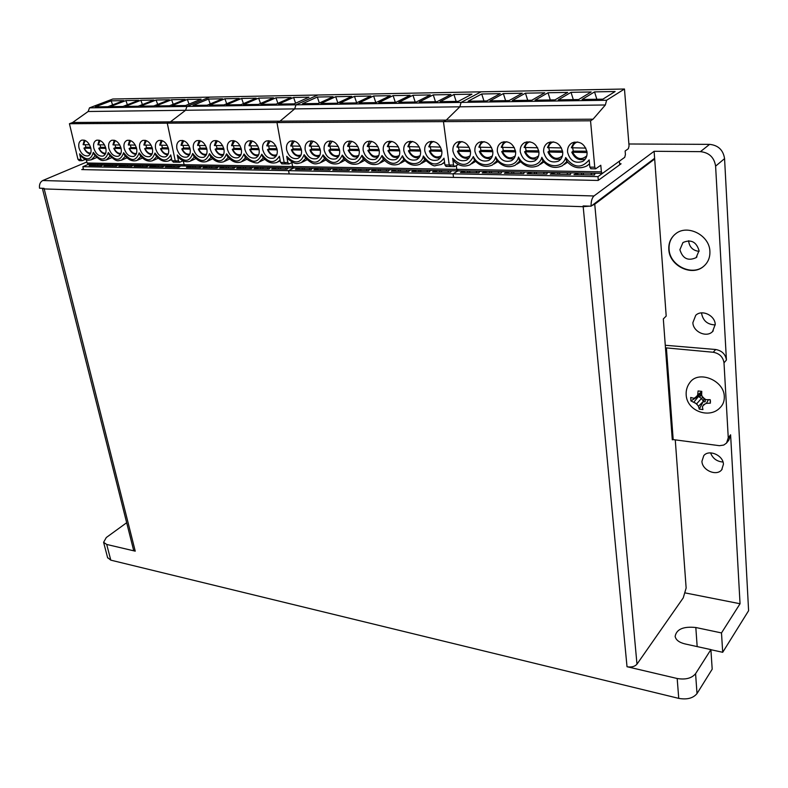 <?xml version="1.0" encoding="UTF-8"?>
<svg xmlns="http://www.w3.org/2000/svg" width="788" height="788" viewBox="0 0 788 788"><rect width="100%" height="100%" fill="white"/><g stroke="black" fill="none" stroke-linecap="round" stroke-linejoin="round"><path stroke-width="1.18" d="M195.326 167.519L195.05 166.179M193.09 167.48L192.824 166.189L190.233 166.14L190.499 167.43M199.65 167.598L199.384 166.307L201.994 166.347L200.438 167.617L186.46 167.352L190.233 166.14M598.309 180.344L597.974 176.63L453.051 173.833L457.946 170.878L453.051 173.833L288.566 170.661L289.166 173.951L288.566 170.661L293.894 167.952L288.566 170.661L82.868 166.682L83.567 169.627M285.62 167.805L288.388 167.893L287.029 169.223L271.712 168.937L275.505 167.667L278.43 167.677M209.401 166.435L206.673 166.435L202.9 167.657L217.133 167.923L218.65 166.652L216.079 166.554M260.7 167.352L257.824 167.352L254.031 168.612L269.063 168.888L270.471 167.578L267.753 167.48M243.285 167.046L240.458 167.036L236.676 168.287L251.431 168.563L252.879 167.263L250.21 167.164M226.195 166.741L223.418 166.731L219.635 167.972L234.125 168.238L235.612 166.958L232.992 166.859M619.703 164.791L619.407 161.166L597.974 176.63M88.542 164.278L82.868 166.682M178.098 165.884L180.55 165.972L178.955 167.214L165.303 166.958L171.686 165.766M109.985 164.662L103.799 165.815L116.545 166.051L118.259 164.85L115.964 164.771M95.22 164.397L89.074 165.539L101.603 165.776L103.336 164.584L101.091 164.505M155.857 165.48L149.523 166.672L162.939 166.918L164.564 165.687L162.151 165.598M140.303 165.204L134.019 166.376L147.208 166.623L148.863 165.401L146.489 165.313M125.016 164.928L118.781 166.101L131.744 166.337L133.428 165.125L131.103 165.037M280.745 169.105L280.489 167.706M278.588 169.065L278.341 167.716M275.751 169.016L275.505 167.667M285.768 169.203L285.532 167.844M174.118 167.125L173.833 165.805M171.863 167.086L171.587 165.805M169.331 167.036L169.065 165.766M178.265 167.204L177.999 165.923M112.477 165.982L112.182 164.702M110.182 165.933L109.896 164.702M107.818 165.894L107.532 164.662M116.161 166.051L115.875 164.81M97.712 165.707L97.416 164.436M95.407 165.657L95.121 164.436M93.082 165.618L92.797 164.397M101.288 165.776L101.002 164.544M158.299 166.829L158.014 165.519M156.034 166.79L155.758 165.529M153.552 166.741L153.276 165.48M162.338 166.908L162.062 165.638M142.766 166.544L142.47 165.244M140.491 166.504L140.205 165.244M138.048 166.455L137.762 165.204M146.676 166.613L146.401 165.352M127.489 166.258L127.193 164.968M125.203 166.219L124.918 164.968M122.8 166.169L122.524 164.928M131.281 166.327L131.005 165.086M453.051 173.833L453.524 177.408L453.051 173.833M591.246 173.262L595.019 173.39L594.516 174.946L573.96 174.562L577.732 173.074L581.613 173.094M489.594 171.449L486.029 171.439L482.226 172.858L501.109 173.202L501.907 171.715L498.459 171.607M467.776 171.055L464.27 171.045L460.468 172.454L478.966 172.799L479.823 171.321L476.445 171.213M557.874 172.671L554.072 172.651L550.29 174.118L570.413 174.493L570.995 172.956L567.301 172.838M534.628 172.247L530.915 172.237L527.123 173.685L546.813 174.059L547.473 172.533L543.868 172.414M511.875 171.843L508.23 171.833L504.438 173.271L523.725 173.626L524.453 172.119L520.927 172.011M469.806 172.621L469.618 171.085M467.875 172.592L467.688 171.104M464.457 172.523L464.27 171.045M476.553 172.749L476.366 171.262M583.435 174.739L583.287 173.124M581.682 174.7L581.534 173.143M577.88 174.631L577.732 173.074M591.315 174.887L591.177 173.321M491.594 173.025L491.407 171.479M489.703 172.996L489.515 171.498M486.206 172.927L486.029 171.439M498.558 173.163L498.371 171.656M559.746 174.296L559.578 172.7M557.953 174.266L557.796 172.72M554.23 174.197L554.072 172.651M567.38 174.434L567.232 172.887M536.549 173.862L536.382 172.286M534.717 173.833L534.55 172.306M531.082 173.764L530.915 172.237M543.956 174L543.789 172.464M513.845 173.439L513.658 171.873M511.973 173.409L511.796 171.892M508.408 173.34L508.23 171.833M521.016 173.577L520.848 172.06M726.989 442.492L728.9 440.029L730.604 434.809L740.05 603.746L721.493 632.931L722.704 652.297L748.6 610.7L724.566 158.634L715.602 166.14C714.224 157.423 709.17 152.596 700.433 151.651L709.604 144.362C718.242 145.268 723.236 150.025 724.566 158.634M685.314 592.94L740.05 603.746M700.433 151.651L654.109 151.286L654.621 158.309L591.079 206.19L583.13 205.934L583.189 206.692L589.562 206.141M665.269 345.262L715.681 349.498C721.897 350.65 725.482 354.157 726.428 360.027L715.602 166.14M709.899 251.461C710.116 257.499 708.087 262.424 703.783 266.216C692.13 277.002 669.248 265.812 668.815 249.392C668.5 242.94 670.765 237.759 675.592 233.849C687.284 223.891 709.653 235.198 709.899 251.461M723.423 464.309L721.7 469.776C716.617 476.582 702.049 470.278 701.941 461.305L703.773 455.651C708.885 449.032 723.364 455.346 723.423 464.309M715.218 324.479L712.529 331.61C706.521 337.983 693.036 331.778 692.879 322.666L695.735 315.308C701.763 309.162 715.12 315.397 715.218 324.479M653.715 158.999L654.68 159.009L594.743 204.23L636.98 664.156C634.97 666.451 631.868 667.357 627.662 666.865L677.178 678.498C685.57 679.906 691.706 678.301 695.577 673.691L697.016 693.558C693.174 698.227 687.087 699.833 678.744 698.375L677.178 678.498M665.486 348.119L672.292 439.812L673.179 439.596L666.392 347.902L665.486 348.119L663.319 318.923L666.195 316.067L654.68 159.009M636.98 664.156L683.255 597.856L686.141 588.015L675.267 439.871M709.604 144.362L628.893 143.987M688.692 240.744L688.712 241.63C689.697 247.412 693.144 250.653 699.074 251.352M710.579 452.883C712.726 458.488 716.873 461.532 723.01 462.034M701.606 312.866L701.625 313.545C703.054 320.874 707.594 324.656 715.238 324.902M654.109 151.286L593.985 195.966C591.985 197.887 591.01 201.295 591.079 206.19M42.355 188.302L44.197 188.933L44.069 188.352L39.538 188.204C39.114 184.51 40.188 181.949 42.749 180.531L86.867 161.964M619.624 163.766L621.082 163.786L598.171 180.442L81.735 169.587L83.39 168.888M42.385 188.401L133.536 549.935L134.984 551.098L106.705 544.449L110.793 560.15L678.744 698.375M627.662 666.865L627.021 666.727L583.189 206.692L44.197 188.933L135.24 551.167M126.681 522.72L106.291 537.524L103.602 542.311L106.705 544.449M697.016 693.558L712.194 669.179L710.894 649.607L684.92 643.904C679.118 642.456 675.848 639.955 675.139 636.389C676.488 629.198 683.373 626.233 695.824 627.514L721.493 632.931M710.894 649.607L695.577 673.691M591.955 205.53L594.743 204.23M583.189 206.692L584.164 205.963M673.179 439.596L719.454 445.693L723.748 445.053L726.556 443.053L728.26 437.813L724.005 362.835C723.049 356.944 719.454 353.418 713.219 352.256L715.681 349.498M666.392 347.902L713.219 352.256M690.239 382.062C687.215 385.874 685.855 390.188 686.181 394.995C687.038 411.178 709.456 419.029 719.917 407.849C723.02 404.874 724.477 401.102 724.29 396.531C724.182 380.574 699.114 370.124 690.239 382.062L689.273 383.352M704.955 404.047L703.054 405.702L703.694 404.638L706.363 403.358L710.392 403.131L710.185 399.674L706.127 399.683L703.27 398.038L701.645 395.261L701.773 391.37L698.07 390.966L697.715 394.827L696.208 397.241L701.704 392.611M696.208 397.241L693.775 398.285L690.692 397.467L690.928 400.895L696.641 403.82L698.464 406.342L699.251 409.139L702.935 409.573L702.384 406.805L703.054 405.692M710.116 399.674L710.392 403.131M706.363 403.358L708.451 399.713M703.694 404.638L702.384 406.805M704.088 398.531L703.379 401.663L705.033 401.88M698.464 406.342L703.359 401.319L699.251 409.139M696.641 403.82L701.487 398.403L698.464 396.492L694.021 401.939M704.039 398.501L703.359 401.319L701.487 398.403L702.758 397.191M690.928 400.895L698.099 396.453L701.921 395.743M701.941 395.793L698.464 396.492L698.001 395.901M701.753 391.675L697.715 394.827M705.221 401.535L705.073 399.102M699.419 394.827L701.645 394.985M701.172 393.498L701.665 393.724M110.793 560.15L107.582 557.569M722.704 652.297L710.904 649.716M699.055 250.653L696.129 257.646C688.082 261.281 682.674 258.631 679.896 249.697L682.969 242.537C690.987 239.069 696.356 241.778 699.055 250.653M674.745 234.528C670.657 238.409 668.766 243.275 669.081 249.156C669.514 265.566 692.396 276.755 704.039 265.97L704.797 265.29M211.795 167.824L211.529 166.475M209.569 167.785L209.312 166.485M206.939 167.736L206.673 166.435M216.247 167.913L215.991 166.603M263.034 168.78L262.778 167.391M260.858 168.74L260.601 167.401M258.07 168.691L257.824 167.352M267.91 168.868L267.664 167.529M245.639 168.455L245.383 167.086M243.453 168.415L243.197 167.086M240.714 168.366L240.458 167.036M250.377 168.543L250.121 167.214M228.569 168.139L228.293 166.78M226.353 168.1L226.097 166.78M223.674 168.051L223.418 166.731M233.159 168.218L232.903 166.908M378.516 169.459L375.295 169.45L371.483 170.799L388.445 171.114L389.558 169.706L386.475 169.607M439.753 170.553L436.345 170.543L432.543 171.932L450.549 172.267L451.485 170.819L448.205 170.71M398.521 169.814L395.241 169.814L395.448 171.242M406.638 169.962L409.79 170.07L408.736 171.488L391.429 171.163L395.241 169.814M418.94 170.178L415.591 170.178L415.788 171.617M427.214 170.336L430.425 170.444L429.43 171.873L411.779 171.548L415.591 170.178M339.648 168.77L336.545 168.76L336.771 170.149M347.301 168.908L350.266 169.006L349.054 170.375L332.743 170.07L336.545 168.76M320.775 168.425L317.722 168.425L317.958 169.804M328.281 168.563L331.187 168.662L329.926 170.021L313.919 169.725L317.722 168.425M302.247 168.1L299.253 168.09L299.499 169.459M309.615 168.228L312.462 168.327L311.152 169.676L295.461 169.381L299.253 168.09M358.895 169.115L355.733 169.105L355.949 170.504M366.696 169.253L369.72 169.351L368.557 170.74L351.921 170.435L355.733 169.105M375.295 169.45L375.512 170.868M378.427 169.509L378.644 170.927M380.594 170.966L380.18 169.489M386.386 169.647L386.603 171.075M439.871 172.07L439.674 170.602M441.743 172.099L441.359 170.582M436.542 172.001L436.345 170.543M448.313 172.227L448.126 170.76M400.58 171.341L400.176 169.844M398.649 171.301L398.442 169.863M406.559 170.011L406.766 171.449M420.959 171.715L420.565 170.208M419.058 171.676L418.852 170.228M427.126 170.385L427.332 171.833M341.785 170.247L341.352 168.799M339.786 170.208L339.559 168.809M347.212 168.947L347.439 170.346M322.932 169.893L322.489 168.465M320.913 169.853L320.686 168.474M328.192 168.612L328.419 169.991M304.434 169.548L303.991 168.13M302.405 169.509L302.159 168.139M309.526 168.277L309.763 169.647M361.002 170.602L360.579 169.144M359.032 170.563L358.806 169.154M366.607 169.302L366.834 170.71M86.365 159.846L87.123 163.017L184.106 164.682L183.318 160.919L184.106 164.682L292.604 166.544L291.895 162.594L292.604 166.544L456.794 169.361L456.961 170.06M292.801 167.194L293.747 167.942L185.308 166.012L184.313 165.293M606.602 100.253L605.361 104.981L459.828 106.813L461.118 102.391L606.602 100.253L624.47 89.014L481.074 91.822L461.118 102.391L481.074 91.822L317.8 95.013L296.002 104.824L461.118 102.391L459.828 106.813L446.244 120.121L443.457 121.628L449.219 164.988L450.549 166.435L449.219 164.988L443.457 121.628L446.244 120.121L280.006 121.175L276.972 122.564L284.173 162.495L285.67 163.825M591 168.652L589.838 167.115L594.753 167.194L595.639 168.829L600.791 165.263L601.382 171.843L456.794 169.361L456.311 165.638L456.794 169.361L458.104 170.779M325.877 159.944L321.199 162.358M345.095 160.141L340.465 162.574M364.686 160.338L360.116 162.781M384.662 160.535L380.161 162.988M405.042 160.732L400.629 163.195M425.835 160.939L421.511 163.392M89.497 107.858L186.943 106.429L185.594 110.271L88.148 111.502L89.497 107.858L112.802 99.022L209.647 97.121L186.943 106.429L296.002 104.824L294.663 108.892L280.006 121.175L170.415 121.864L167.273 123.174L175.251 160.841L176.827 162.101M453.908 94.501L471.953 94.166L458.291 101.366L440.088 101.642L453.908 94.501L456.154 101.396M412.971 95.259L430.317 94.934L416.3 102.007L398.817 102.273L412.971 95.259L415.207 102.016M335.727 96.688L351.783 96.392L337.166 103.208L320.992 103.455L335.727 96.688L337.825 102.903M317.308 97.032L333.068 96.737L318.322 103.494L302.454 103.74L317.308 97.032L319.347 103.031M393.104 95.624L410.115 95.309L395.931 102.312L378.792 102.578L393.104 95.624L395.32 102.322M373.611 95.988L390.296 95.673L375.955 102.617L359.151 102.873L373.611 95.988L375.827 102.617M354.482 96.343L370.853 96.037L356.373 102.913L339.884 103.169L354.482 96.343L356.649 102.785M433.242 94.885L450.933 94.55L437.084 101.691L419.246 101.957L433.242 94.885L435.478 101.711M605.361 104.981L593.049 119.195L446.244 120.121L459.828 106.813L185.594 110.271L170.415 121.864L72.654 122.485L69.433 123.726L77.973 159.373L79.263 160.644L82.179 160.693L85.311 159.452M594.753 167.194L590.547 120.8L276.972 122.564L280.006 121.175L294.663 108.892L296.002 104.824L317.8 95.013L209.647 97.121L186.943 106.429L185.594 110.271L170.415 121.864L167.273 123.174L69.433 123.726M446.254 166.367L444.915 164.928L444.008 158.191C437.635 166.534 430.75 165.805 423.363 155.994L424.328 159.196M287.62 158.605L286.724 156.319L287.837 162.545L289.009 163.963L292.486 162.298M424.771 150.932C424.358 146.627 425.776 143.623 429.017 141.899C435.419 140.441 439.684 143.495 441.832 151.069C442.216 155.295 440.837 158.27 437.695 159.984C431.272 161.56 426.958 158.536 424.771 150.932M383.313 150.577C382.85 146.273 384.219 143.308 387.41 141.663C393.488 140.372 397.585 143.386 399.693 150.715C400.117 154.941 398.787 157.886 395.694 159.531C389.587 160.91 385.46 157.925 383.313 150.577M305.192 149.907C304.651 145.632 305.911 142.746 308.985 141.229C314.491 140.225 318.273 143.16 320.332 150.035C320.844 154.261 319.613 157.127 316.618 158.634C311.093 159.718 307.281 156.812 305.192 149.907M286.596 149.75C286.034 145.484 287.265 142.618 290.299 141.141C295.687 140.185 299.401 143.101 301.44 149.878C301.981 154.093 300.77 156.94 297.805 158.418C292.407 159.442 288.674 156.546 286.596 149.75M363.199 150.4C362.716 146.105 364.056 143.16 367.228 141.544C373.148 140.333 377.166 143.337 379.255 150.538C379.708 154.773 378.398 157.689 375.324 159.304C369.375 160.604 365.337 157.639 363.199 150.4M343.479 150.232C342.977 145.947 344.297 143.012 347.429 141.436C353.211 140.303 357.141 143.278 359.229 150.37C359.702 154.596 358.412 157.501 355.368 159.077C349.567 160.299 345.607 157.354 343.479 150.232M324.154 150.075C323.632 145.79 324.922 142.874 328.015 141.338C333.669 140.264 337.52 143.219 339.589 150.203C340.081 154.428 338.82 157.314 335.806 158.851C330.142 160.003 326.252 157.078 324.154 150.075M403.83 150.754C403.397 146.45 404.786 143.465 408.007 141.781C414.242 140.412 418.418 143.446 420.546 150.892C420.95 155.118 419.6 158.073 416.478 159.757C410.213 161.235 405.997 158.23 403.83 150.754M286.724 156.319C294.574 164.278 300.386 163.737 304.148 154.684L305.153 157.61M304.148 154.684C312.078 164.574 318.382 164.643 323.06 154.891L324.055 157.866M323.06 154.891C331.068 164.879 337.491 164.948 342.327 155.108L343.322 158.122M342.327 155.108C350.433 165.184 356.984 165.253 361.988 155.325L362.972 158.388M361.988 155.325C370.173 165.5 376.861 165.578 382.042 155.541L383.017 158.644M382.042 155.541C390.316 165.825 397.132 165.894 402.491 155.768L403.466 158.92M430.366 147.07L430.938 149.966L429.332 151.01L441.851 151.286M441.644 150.055L430.938 149.966M440.571 147.139L428.938 146.657M389.016 146.795L389.607 149.631L387.952 150.666L399.723 150.922M399.496 149.71L389.607 149.631M398.423 146.854L387.538 146.391M311.073 146.273L311.693 149.011L309.95 150.016L320.361 150.242M320.125 149.08L311.693 149.011M319.051 146.332L309.27 146.105M292.515 146.154L293.146 148.863L291.383 149.858L301.479 150.075M301.233 148.922L293.146 148.863M300.169 146.204L290.683 145.987M368.951 146.657L369.552 149.474L367.868 150.498L379.284 150.744M379.058 149.553L369.552 149.474M377.984 146.716L367.454 146.253M349.281 146.529L349.892 149.316L348.188 150.331L359.259 150.577M359.023 149.385L349.892 149.316M357.949 146.588L347.764 146.135M329.995 146.401L330.605 149.159L328.882 150.173L339.618 150.409M339.382 149.237L330.605 149.159M338.308 146.46L328.448 146.007M409.484 146.932L410.065 149.799L408.43 150.833L420.575 151.109M420.359 149.878L410.065 149.799M419.275 146.992L408.036 146.519M596.841 99.258L594.556 91.891L615.123 91.516L602.859 99.17L582.076 99.485L594.556 91.891M571.034 92.334L558.318 99.84L578.648 99.534L591.167 91.96L571.034 92.334L573.309 99.613M548.005 92.757L535.052 100.194L554.959 99.899L567.715 92.393L548.005 92.757L550.28 99.968M481.704 93.989L468.131 101.219L486.826 100.933L500.242 93.644L481.704 93.989L483.96 100.972M525.458 93.171L512.279 100.549L531.772 100.243L544.754 92.817L525.458 93.171L527.714 100.312M503.355 93.585L489.978 100.884L509.068 100.598L522.267 93.23L503.355 93.585L505.61 100.647M590.547 120.8L593.049 119.195M624.47 89.014L629.051 145.967L628.351 148.715L625.14 151.01L625.426 154.566L624.726 157.324L602.505 173.36L457.798 170.878M601.382 171.843L602.239 173.458M475.617 161.412L471.569 163.845M497.878 161.629L493.968 164.032M520.612 161.835L516.859 164.209M543.828 162.052L540.263 164.367M567.547 162.269L564.188 164.525M454.144 161.038L452.647 158.289L453.533 165.056L454.568 166.593L458.232 164.485M589.838 167.115L589.168 159.915C581.416 168.829 573.585 168.041 565.676 157.551L566.513 161.028C572.551 167.834 579.318 169.479 586.804 165.953L589.532 163.865M587.06 152.311C587.287 156.408 585.819 159.452 582.657 161.432C574.964 163.845 569.931 160.752 567.557 152.143C567.301 147.937 568.828 144.844 572.137 142.855C579.781 140.609 584.765 143.761 587.06 152.311M562.73 152.104C562.977 156.231 561.519 159.274 558.337 161.205C550.881 163.451 545.976 160.368 543.641 151.936C543.365 147.711 544.882 144.618 548.192 142.677C555.609 140.589 560.465 143.731 562.73 152.104M538.923 151.897C539.199 156.054 537.741 159.087 534.569 160.979C527.32 163.077 522.543 159.994 520.238 151.739C519.932 147.484 521.439 144.411 524.739 142.52C531.959 140.569 536.677 143.692 538.923 151.897M470.475 151.316C470.83 155.531 469.431 158.516 466.269 160.289C459.611 162.003 455.168 158.959 452.942 151.168C452.568 146.873 454.016 143.849 457.276 142.076C463.915 140.481 468.308 143.564 470.475 151.316M515.618 151.7C515.923 155.886 514.485 158.9 511.304 160.752C504.261 162.702 499.602 159.639 497.336 151.542C497.001 147.277 498.489 144.214 501.789 142.362C508.792 140.54 513.412 143.652 515.618 151.7M492.815 151.503C493.14 155.709 491.712 158.713 488.55 160.525C481.695 162.348 477.154 159.294 474.908 151.355C474.553 147.07 476.021 144.027 479.301 142.214C486.117 140.51 490.619 143.613 492.815 151.503M567.084 161.235L566.513 161.028M452.647 158.289C461.364 166.948 468.269 166.367 473.342 156.546L474.297 159.885M473.342 156.546C478.188 167.184 493.318 167.48 495.691 156.782L496.588 160.102C502.133 166.504 508.339 168.218 515.204 165.263L519.824 160.949M495.691 156.782C500.557 167.539 516.012 167.844 518.524 157.039L519.41 160.407C525.104 166.938 531.476 168.632 538.539 165.5L543.109 161.235M518.524 157.039C523.409 167.903 539.189 168.208 541.849 157.295L542.745 160.772M458.478 147.257L459.03 150.193L457.454 151.247L470.505 151.532M469.224 147.326L456.902 147.031L459.473 141.456L456.902 146.962M470.298 150.281L459.03 150.193M502.734 147.543L503.266 150.547L501.739 151.611L515.638 151.926M514.367 147.622L501.237 147.307L503.916 141.682L501.247 147.238M515.45 150.646L503.266 150.547M480.375 147.395L480.916 150.37L479.37 151.424L492.835 151.729M491.554 147.474L478.838 147.169L481.468 141.564L478.848 147.1M492.638 150.459L480.916 150.37M572.728 148.006L573.221 151.109L571.793 152.183L587.08 152.537M585.839 148.095L571.359 147.75L574.176 142.086L571.369 147.671M586.912 151.217L573.221 151.109M548.891 147.849L549.403 150.912L547.936 151.995L562.75 152.33M561.489 147.937L547.483 147.602L550.26 141.939L547.493 147.523M562.573 151.02L549.403 150.912M525.566 147.701L526.089 150.735L524.591 151.798L538.943 152.123M537.682 147.78L524.109 147.454L526.847 141.801L524.119 147.386M538.756 150.833L526.089 150.735M295.589 103.198L293.619 97.466L309.004 97.18L294.101 103.868L278.617 104.095L293.619 97.466M275.977 97.791L260.867 104.371L276.066 104.134L291.077 97.515L275.977 97.791L277.888 103.336M258.651 98.116L243.443 104.637L258.365 104.41L273.485 97.84L258.651 98.116L260.513 103.474M208.505 99.042L193.03 105.405L207.155 105.188L222.561 98.786L208.505 99.042L210.219 103.918M241.64 98.431L226.333 104.893L240.98 104.676L256.208 98.165L241.64 98.431L243.443 103.622M224.925 98.736L209.539 105.149L223.92 104.932L239.237 98.47L224.925 98.736L226.688 103.76M282.025 163.766L280.528 162.436L284.173 162.495L285.345 163.914L288.94 163.963M287.837 162.545L284.173 162.495L276.972 122.564L167.273 123.174L175.251 160.841L176.482 162.18L179.684 162.239M204.23 157.029L203.649 157.295C198.862 158.053 195.454 155.275 193.434 148.962C192.774 144.765 193.868 141.998 196.714 140.678C201.492 139.978 204.88 142.776 206.88 149.07C207.51 153.227 206.436 155.965 203.649 157.295M178.167 157.107L177.27 155.009L178.512 160.89L179.743 162.239L183.052 160.811M280.528 162.436L279.395 156.231C274.441 163.934 268.56 163.264 261.764 154.221L262.68 156.94C267.024 162.298 271.791 164.111 276.982 162.387L280.104 160.141M277.169 149.671C277.731 153.877 276.549 156.694 273.633 158.132C268.403 159.077 264.748 156.221 262.69 149.553C262.099 145.297 263.3 142.451 266.285 141.013C271.505 140.136 275.14 143.022 277.169 149.671M259.094 149.523C259.685 153.709 258.533 156.507 255.637 157.915C250.525 158.812 246.939 155.975 244.891 149.395C244.28 145.159 245.452 142.333 248.407 140.924C253.509 140.097 257.075 142.963 259.094 149.523M241.364 149.365C241.965 153.542 240.842 156.329 237.986 157.708C232.982 158.555 229.456 155.728 227.417 149.247C226.786 145.022 227.939 142.214 230.854 140.835C235.848 140.057 239.355 142.894 241.364 149.365M190.105 148.932C190.755 153.069 189.701 155.788 186.953 157.088C182.264 157.807 178.915 155.049 176.896 148.824C176.216 144.637 177.29 141.899 180.097 140.599C184.776 139.939 188.115 142.717 190.105 148.932M223.959 149.218C224.58 153.384 223.477 156.142 220.66 157.501C215.764 158.299 212.297 155.502 210.268 149.099C209.628 144.893 210.741 142.106 213.627 140.757C218.512 140.018 221.96 142.835 223.959 149.218M177.27 155.009C184.569 162.525 189.711 162.003 192.696 153.463L193.73 156.172M192.696 153.463C200.132 162.781 205.737 162.84 209.49 153.65L210.416 156.251C214.553 161.402 219.054 163.214 223.93 161.678L228.284 157.452M209.49 153.65C217.005 163.047 222.699 163.116 226.589 153.837L227.525 156.477C231.721 161.698 236.311 163.5 241.276 161.914L245.689 157.659M226.589 153.837C234.184 163.323 239.985 163.392 244.014 154.024L245.058 156.871M182.993 145.425L183.663 147.986L181.792 148.942L190.135 149.119M188.815 145.465L181.033 145.297M189.878 148.036L183.663 147.986M216.326 145.652L216.976 148.252L215.134 149.227L223.999 149.415M222.679 145.691L214.395 145.504M223.743 148.302L216.976 148.252M199.512 145.534L200.172 148.114L198.32 149.08L206.909 149.267M205.589 145.583L197.561 145.406M206.653 148.164L200.172 148.114M268.649 145.997L269.289 148.666L267.496 149.661L277.199 149.868M275.889 146.046L266.787 145.839M276.952 148.735L269.289 148.666M250.879 145.879L251.52 148.528L249.717 149.513L259.134 149.71M257.814 145.928L248.998 145.731M258.888 148.587L251.52 148.528M233.445 145.76L234.095 148.39L232.273 149.365L241.404 149.562M240.084 145.81L231.534 145.613M241.148 148.449L234.095 148.39M189.022 104.115L187.367 99.436L201.098 99.18L185.584 105.513L171.784 105.72L187.367 99.436M171.597 99.731L155.945 105.966L169.509 105.759L185.091 99.475L171.597 99.731L173.212 104.262M156.093 100.017L140.382 106.203L153.709 105.996L169.361 99.771L156.093 100.017L157.679 104.42M111.147 100.844L95.269 106.892L107.917 106.695L123.765 100.618L111.147 100.844L112.615 104.893M140.865 100.293L125.085 106.439L138.186 106.232L153.906 100.056L140.865 100.293L142.401 104.577M125.883 100.578L110.044 106.666L122.918 106.469L138.708 100.342L125.883 100.578L127.38 104.735M88.148 111.502L72.654 122.485M87.123 163.017L88.374 164.278L185.249 166.012M80.445 155.758L79.568 153.847L80.898 159.412L82.179 160.693M173.577 162.052L172.001 160.791L170.75 154.931C166.642 162.21 161.382 161.579 154.98 153.049L155.876 155.492C159.816 160.476 164.071 162.279 168.652 160.91L171.577 158.821M168.514 148.745C169.184 152.862 168.169 155.561 165.46 156.832C160.9 157.492 157.62 154.763 155.61 148.637C154.911 144.48 155.945 141.761 158.713 140.491C163.264 139.88 166.534 142.628 168.514 148.745M152.419 148.607C153.108 152.714 152.114 155.384 149.444 156.635C144.972 157.265 141.742 154.556 139.752 148.499C139.033 144.362 140.047 141.663 142.776 140.422C147.238 139.84 150.449 142.569 152.419 148.607M136.61 148.479C137.319 152.567 136.354 155.216 133.704 156.438C129.331 157.039 126.149 154.349 124.169 148.371C123.43 144.243 124.415 141.574 127.114 140.353C131.488 139.801 134.649 142.51 136.61 148.479M90.817 148.085C91.566 152.123 90.669 154.724 88.128 155.876C84.011 156.379 80.967 153.749 79.007 147.986C78.229 143.918 79.135 141.298 81.725 140.146C85.843 139.683 88.877 142.333 90.817 148.085M121.086 148.341C121.805 152.419 120.859 155.049 118.249 156.251C113.965 156.812 110.832 154.143 108.852 148.243C108.104 144.135 109.059 141.476 111.729 140.284C116.003 139.762 119.126 142.451 121.086 148.341M105.819 148.213C106.557 152.271 105.631 154.881 103.061 156.063C98.855 156.595 95.772 153.946 93.802 148.114C93.043 144.027 93.969 141.387 96.599 140.215C100.795 139.722 103.868 142.392 105.819 148.213M79.568 153.847C86.385 160.949 90.965 160.457 93.309 152.37L94.314 154.842M93.309 152.37C100.312 161.185 105.316 161.244 108.33 152.537L109.227 154.881C117.471 163.313 118.19 160.191 121.391 160.25L125.4 156.221M108.33 152.537C115.393 161.432 120.485 161.481 123.608 152.705L124.504 155.088C128.336 159.954 132.453 161.747 136.866 160.466L140.934 156.408M123.608 152.705C130.739 161.668 135.92 161.727 139.151 152.882L140.205 155.492M85.212 144.785L85.902 147.198L83.952 148.124L90.856 148.262M89.546 144.815L83.134 144.677M90.59 147.238L85.902 147.198M115.028 144.982L115.718 147.435L113.787 148.371L121.125 148.528M119.806 145.012L112.989 144.864M120.85 147.484L115.718 147.435M99.997 144.884L100.677 147.317L98.746 148.252L105.858 148.39M104.538 144.913L97.929 144.765M105.592 147.356L100.677 147.317M161.747 145.287L162.417 147.809L160.525 148.765L168.543 148.932M167.223 145.327L159.747 145.159M168.287 147.858L162.417 147.809M145.898 145.179L146.578 147.691L144.677 148.637L152.458 148.794M151.138 145.219L143.889 145.061M152.192 147.73L146.578 147.691M130.335 145.081L131.015 147.563L129.094 148.499L136.649 148.656M135.329 145.11L128.306 144.962M136.383 147.602L131.015 147.563M42.749 180.531L593.985 195.966M726.428 360.027L724.005 362.835M728.26 437.813L730.604 434.809M697.498 405.052L695.371 402.944M695.026 397.763L696.907 396.098M702.482 396.728L704.63 398.846M697.173 646.593L695.824 627.514M444.915 164.928L453.533 165.056M402.491 155.768C407.268 166.051 421.403 166.327 423.363 155.994M444.54 162.121L441.379 164.446L435.567 165.598C434.277 166.692 430.514 164.534 424.279 159.137M424.811 159.806L420.112 164.2C413.986 166.564 408.42 164.781 403.417 158.861M403.968 159.55L399.27 163.953C393.301 166.209 387.863 164.416 382.968 158.585M383.539 159.314L378.861 163.697C373.029 165.854 367.71 164.062 362.923 158.309M363.514 159.068L358.865 163.451C353.162 165.51 347.961 163.707 343.263 158.043M343.883 158.831L339.254 163.205C333.688 165.175 328.596 163.372 323.986 157.787M324.636 158.605L320.036 162.958C316.284 163.431 314.254 166.583 305.084 157.531M305.754 158.378L301.193 162.712C297.657 163.195 296.17 165.825 287.571 158.555M441.418 155.669C436.857 158.339 433.065 156.842 430.041 151.188M429.47 147.061C429.844 144.214 431.243 142.352 433.646 141.485M399.27 155.502C394.965 157.718 391.409 156.162 388.602 150.833M388.001 146.785L389.183 143.357L391.833 141.357M319.928 155.059C316.096 156.556 312.964 154.931 310.521 150.153M309.851 146.273L313.063 141.111M301.055 154.931C297.332 156.28 294.298 154.635 291.924 149.996M291.245 146.144L294.318 141.062M378.831 155.403C374.655 157.423 371.207 155.847 368.508 150.656M367.888 146.657L371.552 141.288M358.806 155.295C354.748 157.127 351.409 155.531 348.798 150.488M348.158 146.519L351.675 141.229M339.175 155.177C335.235 156.842 331.994 155.226 329.473 150.321M328.823 146.391L332.181 141.17M420.132 155.591C415.7 158.024 412.026 156.497 409.11 151.001M408.529 146.923L409.78 143.446L412.528 141.416M541.849 157.295C546.744 168.277 562.878 168.593 565.676 157.551M566.907 161.52L562.405 165.726C555.136 169.046 548.566 167.381 542.705 160.722M497.031 160.673L492.372 165.017C485.694 167.824 479.646 166.081 474.248 159.806M474.721 160.407L470.032 164.771C464.181 167.273 458.665 165.963 453.484 160.851M470.091 155.748C465.353 158.752 461.394 157.314 458.202 151.424M457.661 147.248C458.084 144.322 459.552 142.441 462.073 141.574M515.273 155.827C510.269 159.412 506.034 158.073 502.547 151.808M502.054 147.543C502.547 144.509 504.153 142.569 506.851 141.722M492.441 155.797C487.575 159.077 483.477 157.689 480.138 151.621M479.616 147.395C480.079 144.421 481.616 142.5 484.226 141.653M586.824 155.778C581.436 160.427 576.727 159.304 572.699 152.419M572.275 148.006C572.906 144.805 574.708 142.786 577.702 141.958M562.445 155.817C557.185 160.082 552.634 158.881 548.812 152.212M548.359 147.849C548.94 144.706 550.684 142.717 553.57 141.879M538.608 155.827C533.466 159.747 529.083 158.467 525.438 152.005M524.956 147.691C525.497 144.608 527.162 142.648 529.96 141.801M244.014 154.024C251.677 163.608 257.597 163.668 261.764 154.221M172.001 160.791L178.512 160.89M263.419 157.866L258.956 162.151C257.538 164.938 245.344 159.944 244.94 156.713M211.194 157.245L206.889 161.441C202.112 162.929 197.689 161.116 193.621 156.024M194.419 157.048L190.174 161.215C185.998 162.564 181.979 161.166 178.108 157.029M189.839 154.034C186.736 154.655 184.205 152.99 182.235 149.05M181.476 145.416L183.771 140.737M223.654 154.33C220.374 155.147 217.695 153.483 215.607 149.336M214.878 145.642L217.399 140.835M206.584 154.182C203.403 154.901 200.802 153.236 198.773 149.198M198.024 145.524L200.428 140.786M276.795 154.753C273.219 155.925 270.294 154.271 268.019 149.789M267.319 145.987L270.225 140.983M258.75 154.615C255.273 155.66 252.436 154.005 250.229 149.641M249.51 145.869L252.278 140.934M241.029 154.478C237.661 155.403 234.903 153.739 232.756 149.484M232.036 145.75L234.676 140.885M139.151 152.882C146.361 161.924 151.631 161.983 154.98 153.049M77.973 159.373L80.898 159.412M156.733 156.595L152.616 160.693C148.124 162.013 143.938 160.21 140.057 155.295M110.133 156.044L106.183 160.033C103.051 159.885 102.578 163.175 94.196 154.675M95.131 155.866L91.241 159.816C88.276 160.003 87.241 161.993 80.366 155.669M90.718 153.079C88.128 153.207 85.99 151.582 84.316 148.213M83.498 144.765L85.173 140.471M120.928 153.384C118.19 153.65 115.934 152.005 114.181 148.469M113.373 144.972L115.235 140.55M105.691 153.236C103.031 153.424 100.834 151.798 99.121 148.341M98.313 144.864L100.076 140.51M168.277 153.837C165.293 154.34 162.85 152.685 160.949 148.873M160.181 145.278L162.328 140.678M152.212 153.69C149.316 154.103 146.942 152.448 145.091 148.735M144.303 145.169L146.351 140.638M136.432 153.542C133.615 153.877 131.3 152.232 129.498 148.597M128.71 145.071L130.66 140.599M710.471 401.575L710.352 400.462M107.68 557.953L103.602 542.311M696.947 256.868L696.129 257.646M722.133 469.215L721.7 469.776M713.258 330.812L712.529 331.61M457.749 170.878L293.747 167.942M450.194 166.524L445.949 166.455M444.599 162.564L442.846 163.599M307.034 159.747L302.306 162.151M438.63 159.442L437.695 159.984M396.561 159.048L395.694 159.531M317.357 158.25L316.618 158.634M298.524 158.053L297.805 158.418M376.162 158.851L375.324 159.304M356.166 158.654L355.368 159.077M336.575 158.457L335.806 158.851M417.384 159.245L416.478 159.757M429.352 151.099C431.804 156.428 435.449 158.683 440.285 157.846M431.213 141.318L428.761 146.785M387.972 150.754C392.473 157.905 392.966 157.373 398.236 157.442M389.666 141.141L387.341 146.529M309.979 150.094C311.546 154.349 314.589 156.526 319.091 156.625M311.319 140.825L309.27 146.036M291.402 149.947C293.225 154.261 296.18 156.418 300.267 156.418M292.663 140.766L290.683 145.918M367.897 150.587C372.507 157.827 372.901 157.048 377.856 157.236M369.503 141.052L367.238 146.401M348.217 150.419C353.054 157.817 353.132 156.684 357.88 157.039M349.724 140.973L347.538 146.273M328.911 150.252C330.152 154.389 333.275 156.585 338.298 156.832M330.339 140.904L328.222 146.154M408.46 150.922C411.05 156.231 414.586 158.477 419.049 157.649M410.233 141.229L407.839 146.657M595.59 168.829L590.724 168.75M589.552 164.042L588.656 164.662M454.509 166.593L450.253 166.524M583.839 160.614L582.657 161.432M559.49 160.447L558.337 161.205M535.673 160.269L534.569 160.979M467.254 159.698L466.269 160.289M457.483 151.326C460.015 156.861 463.817 159.117 468.88 158.102M512.367 160.082L511.304 160.752M501.769 151.7C504.468 157.551 508.526 159.816 513.953 158.487M489.575 159.895L488.55 160.525M479.39 151.513C482.01 157.196 485.93 159.462 491.17 158.299M571.822 152.271C574.797 158.674 579.298 160.919 585.336 159.018M547.965 152.074C550.842 158.289 555.185 160.545 561.017 158.851M524.621 151.887C527.408 157.915 531.605 160.171 537.229 158.674M285.286 163.904L281.7 163.855M280.223 160.782L278.036 161.865M264.778 159.314L259.981 161.658M247.087 159.127L242.261 161.441M229.712 158.949L224.876 161.225M212.652 158.772L207.805 161.018M195.907 158.585L191.051 160.811M274.313 157.797L273.633 158.132M256.297 157.6L255.637 157.915M238.616 157.413L237.986 157.708M187.514 156.832L186.953 157.088M181.821 149.021C183.604 152.862 186.096 154.901 189.287 155.147M181.023 145.228L182.57 140.412M221.261 157.216L220.66 157.501M215.163 149.296C217.025 153.325 219.655 155.403 223.034 155.541M214.385 145.435L216.07 140.51M198.34 149.159C200.162 153.089 202.723 155.147 206.003 155.344M197.552 145.327L199.167 140.461M267.526 149.74C269.516 154.064 272.362 156.201 276.066 156.152M266.787 145.77L268.669 140.678M249.747 149.592C251.697 153.808 254.465 155.925 258.05 155.945M248.998 145.652L250.811 140.619M232.293 149.444C234.203 153.561 236.892 155.66 240.379 155.748M231.534 145.544L233.278 140.559M176.423 162.18L173.242 162.131M171.735 159.531L169.489 160.535M158.28 158.181L153.424 160.328M142.49 158.004L137.644 160.122M126.976 157.836L122.14 159.925M111.729 157.669L106.912 159.718M96.747 157.501L91.94 159.521M165.992 156.595L165.46 156.832M149.956 156.408L149.444 156.635M134.206 156.221L133.704 156.438M83.981 148.193C85.567 151.542 87.695 153.453 90.344 153.926M83.124 144.608L84.277 140.146M113.817 148.449C115.432 151.917 117.658 153.867 120.505 154.31M112.98 144.795L114.25 140.215M98.776 148.321C100.381 151.729 102.558 153.66 105.297 154.113M97.929 144.697L99.13 140.175M160.555 148.843C162.289 152.567 164.702 154.586 167.765 154.891M159.747 145.091L161.205 140.343M144.697 148.705C146.341 152.311 148.686 154.3 151.729 154.694M143.879 144.992L145.278 140.303M129.124 148.577C130.769 152.123 133.054 154.093 135.979 154.497M128.296 144.893L129.626 140.264"/></g></svg>
